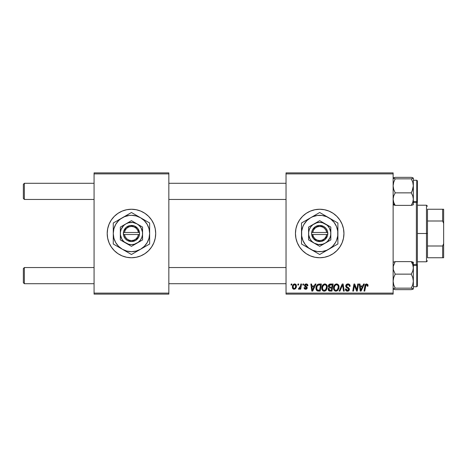<?xml version="1.0" encoding="UTF-8"?>
<svg xmlns="http://www.w3.org/2000/svg" width="467" height="467" viewBox="0 0 467 467"><rect width="100%" height="100%" fill="white"/><g stroke="black" fill="none" stroke-linecap="round" stroke-linejoin="round"><path stroke-width="0.7" d="M342.101 224.207A24.249 24.249 0 0 0 295.453 233.5A24.249 24.249 0 0 0 319.702 257.749A24.249 24.249 0 0 1 295.453 233.5A24.249 24.249 0 0 1 319.702 209.251L324.431 209.718L328.984 211.096L333.175 213.337L336.847 216.355L339.865 220.027L342.107 224.218L343.484 228.772L343.951 233.5L343.484 238.228L342.107 242.782L339.865 246.973L336.847 250.645L333.175 253.663L328.984 255.904L324.431 257.282L319.702 257.749L314.974 257.282L310.421 255.904L306.229 253.663L302.558 250.645L299.54 246.973L297.298 242.782L295.92 238.228L295.453 233.5L295.92 228.772L297.298 224.218L299.54 220.027L302.558 216.355L306.229 213.337L310.421 211.096L314.974 209.718L319.702 209.251A24.249 24.249 0 0 1 343.951 233.5A24.249 24.249 0 0 1 319.702 257.749A24.249 24.249 0 0 0 342.101 242.793L339.865 246.973M126.726 209.718L131.455 209.251L136.189 209.718L140.736 211.096L144.928 213.337L148.599 216.355L151.617 220.027L153.859 224.218L155.237 228.772L155.704 233.5L155.237 238.228L153.859 242.782L151.617 246.973L148.599 250.645L144.928 253.663L140.736 255.904L136.189 257.282L131.455 257.749L126.726 257.282L122.179 255.904L117.982 253.663L114.31 250.645L111.292 246.973L109.056 242.782L107.673 238.228L107.206 233.5L107.673 228.772L109.056 224.218L111.292 220.027L114.31 216.355L117.982 213.337L122.179 211.096L126.726 209.718L131.455 209.251A24.249 24.249 0 0 0 107.206 233.5A24.249 24.249 0 0 0 131.455 257.749A24.249 24.249 0 0 1 107.206 233.5A24.249 24.249 0 0 1 131.455 209.251L134.619 209.461M286.038 172.878L393.132 172.878L393.132 173.887L286.038 173.887L286.038 293.113L393.132 293.113L393.132 172.878L286.038 172.878L286.038 173.887L286.038 172.878M321.769 288.034L322.183 285.962L323.508 284.327L325.388 283.989L326.69 284.917L327.244 286.44L327.063 288.635L325.382 290.9L323.929 291.169L322.901 290.76L322.055 289.668L321.769 288.034C321.716 289.826 322.534 290.877 324.209 291.18L326.31 290.112L327.279 286.983C327.285 285.244 326.48 284.222 324.851 283.924C322.779 284.415 321.751 285.786 321.769 288.034L321.792 288.588M315.19 284.018L314.32 285.944L315.19 284.018L315.984 284.018L312.697 291.087L311.798 291.087L310.835 284.018L311.571 284.018L311.81 285.944L314.32 285.944L311.81 285.944L311.571 284.018L310.835 284.018L311.798 291.087L312.697 291.087L315.984 284.018L315.19 284.018L315.984 284.018L312.697 291.087L311.798 291.087L310.835 284.018L311.571 284.018M368.06 285.483L366.613 283.924L367.879 284.601L367.996 286.131L367.255 286.218L366.881 284.812L365.959 285.016L364.75 291.087L364.003 291.087L365.112 285.028L365.719 284.193L366.613 283.924C365.544 284.094 364.966 284.753 364.879 285.903L364.003 291.087L364.75 291.087L365.597 286.084L366.566 284.753L367.325 285.606L367.255 286.218L367.996 286.131L368.06 285.483L367.996 286.131L367.255 286.218L367.284 285.284M345.738 286.002L346.391 284.485L348.189 283.93L349.643 284.566L350.151 286.318L349.415 286.405L349.176 285.284L348.289 284.782L347.15 284.905L346.502 285.676L346.718 286.615L349.293 288.629L349.281 290.06L348.545 290.918L347.028 291.151L345.697 290.293L345.37 288.974L346.105 288.904L346.321 289.809L347.325 290.351L348.306 290.118L348.68 289.347L348.405 288.717L346.193 287.357L345.738 286.002L348.68 289.347L347.46 290.357L346.105 288.904L345.37 289.131C345.463 290.421 346.152 291.104 347.436 291.18C348.662 291.139 349.322 290.515 349.415 289.307L348.58 287.76L346.666 286.557L346.473 285.938L347.909 284.753L349.223 285.36L349.415 286.405L350.151 286.318C350.168 284.8 349.439 284.006 347.956 283.924C346.613 283.983 345.872 284.677 345.738 286.002L345.778 285.576M339.923 291.087L339.13 291.087L342.218 284.018L343.157 284.018L344.237 291.087L343.496 291.087L342.568 285.028L339.923 291.087L339.13 291.087L339.923 291.087L342.568 285.028L343.496 291.087L344.237 291.087L343.157 284.018L342.218 284.018L343.157 284.018L344.237 291.087L343.496 291.087M333.526 288.034L333.94 285.962L335.265 284.327L337.145 283.989L338.447 284.917L339.001 286.44L338.82 288.635L337.139 290.9L335.685 291.169L334.658 290.76L333.812 289.668L333.526 288.034C333.473 289.826 334.29 290.877 335.966 291.18L338.067 290.112L339.036 286.983C339.042 285.244 338.236 284.222 336.608 283.924C334.535 284.415 333.508 285.786 333.526 288.034L333.526 288.028M291.011 285.028L291.18 284.018L291.916 284.018L291.764 285.028L291.011 285.028L291.764 285.028L291.916 284.018L291.18 284.018L291.916 284.018L291.764 285.028L291.011 285.028L291.18 284.018L291.011 285.028M330.321 284.018C329.054 284.181 328.377 284.911 328.289 286.218L328.616 285.028L329.515 284.187L333.158 284.018L331.961 291.087L329.41 291.034L328.418 290.34L328.248 288.851L329.171 287.643L328.289 286.218L329.171 287.643L328.196 289.371L329.171 290.97L331.961 291.087L333.158 284.018L330.321 284.018L333.158 284.018L331.961 291.087L329.9 291.087M363.595 284.018L362.725 285.944L363.595 284.018L364.388 284.018L361.102 291.087L360.203 291.087L359.234 284.018L359.975 284.018L360.215 285.944L362.725 285.944L360.215 285.944L359.975 284.018L359.234 284.018L360.203 291.087L361.102 291.087L364.388 284.018L363.595 284.018L364.388 284.018L361.102 291.087L360.203 291.087L359.234 284.018L359.975 284.018M357.004 288.332L357.763 284.018L357.004 288.332L357.763 284.018L358.504 284.018L357.296 291.087L356.525 291.087L354.5 285.086L353.513 291.087L352.766 291.087L353.963 284.018L354.739 284.018L356.776 290.007L357.004 288.332L356.776 290.007L354.739 284.018L353.963 284.018L352.766 291.087L353.513 291.087L354.5 285.086L356.525 291.087L357.296 291.087L358.504 284.018L357.763 284.018L358.504 284.018L357.296 291.087L356.525 291.087M307.899 285.67C307.846 284.549 307.263 283.971 306.142 283.924L307.298 284.269L307.841 285.144L307.899 285.763L307.163 285.857L306.387 284.596L305.161 285.185L305.33 285.845L307.099 287.135L307.076 288.524L306.299 289.161L305.231 289.207L304.07 288.011L304.776 287.596L305.651 288.606L306.457 288.186L306.393 287.403L304.834 286.405L304.414 285.541L304.945 284.298L306.142 283.924L304.408 285.413L304.776 286.347L306.521 287.9L305.745 288.612L304.776 287.596L304.04 287.69C304.128 288.705 304.682 289.225 305.716 289.254L307.257 287.789L305.144 285.355L306.107 284.566L307.163 285.857L307.899 285.67L307.152 285.617M318.307 284.14L321.401 284.018L320.204 291.087L317.332 290.923L316.147 289.476L316.264 286.411L317.169 284.847L318.173 284.187C316.667 285.057 315.937 286.388 315.978 288.197C315.89 289.511 316.41 290.445 317.537 290.999L320.204 291.087L321.401 284.018L319.305 284.018L321.401 284.018L320.204 291.087L318.441 291.087M294.665 283.924C293.095 284.321 292.33 285.378 292.377 287.1L292.908 285.028L293.644 284.24L295.045 283.959L296.189 284.87L296.3 287.082L295.15 288.95L293.34 289.079L292.575 288.238L292.377 287.1C292.342 288.349 292.914 289.067 294.087 289.254C295.71 288.863 296.487 287.771 296.417 285.973C296.417 284.765 295.833 284.082 294.665 283.924L295.033 283.959M297.806 285.028L297.975 284.018L298.711 284.018L298.559 285.028L297.806 285.028L298.559 285.028L298.711 284.018L297.975 284.018L298.711 284.018L298.559 285.028L297.806 285.028L297.975 284.018L297.806 285.028M300.369 286.429L300.812 284.018L301.554 284.018L300.69 289.161L299.942 289.161L300.129 288.098L299.341 289.12L298.436 289.067L298.728 288.262L299.82 287.935L300.439 286.073L298.436 289.067L298.938 289.254L300.129 288.098L299.942 289.161L300.69 289.161L301.554 284.018L300.812 284.018L301.554 284.018L300.69 289.161L299.942 289.161M302.768 285.028L302.937 284.018L303.673 284.018L303.521 285.028L302.768 285.028L303.521 285.028L303.673 284.018L302.937 284.018L303.673 284.018L303.521 285.028L302.768 285.028L302.937 284.018L302.768 285.028M286.038 294.122L393.132 294.122L393.132 173.887L286.038 173.887L286.038 294.122L286.038 293.113L393.132 293.113L393.132 294.122L286.038 294.122M136.189 257.282L131.455 257.749L128.291 257.539M94.071 172.878L168.838 172.878L168.838 173.887L94.071 173.887L94.071 293.113L168.838 293.113L168.838 172.878L94.071 172.878L94.071 173.887L94.071 172.878M94.071 294.122L168.838 294.122L168.838 173.887L94.071 173.887L94.071 294.122L94.071 293.113L168.838 293.113L168.838 294.122L94.071 294.122M131.455 257.749A24.249 24.249 0 0 0 155.704 233.5A24.249 24.249 0 0 0 131.455 209.251A24.249 24.249 0 0 1 155.704 233.5A24.249 24.249 0 0 1 131.455 257.749M342.107 242.764A24.249 24.249 0 0 0 342.107 224.236M333.175 253.663L336.847 250.645M339.865 220.027L336.847 216.355M299.54 246.973L302.558 250.645M328.943 290.865L328.243 289.867M328.424 288.355L329.171 287.643M328.301 286.008L328.435 285.395M328.464 285.331L329.007 284.531M329.159 284.403L329.509 284.193M329.527 284.187L329.906 284.059M329.591 285.103L332.271 284.841L331.868 287.234L330.309 287.234L329.025 286.236L329.124 285.693M329.037 286.032L330.531 284.847L329.253 285.448L329.083 286.662M330.373 284.858L330.712 284.847M329.451 290.2L330.099 290.264L328.931 289.342L329.182 290.036M331.728 288.057L331.354 290.264L330.099 290.264L331.354 290.264L331.728 288.057L330.531 288.057L331.728 288.057M329.241 288.448L329.112 289.949M329.025 286.236L329.451 287.088M329.299 286.989L331.868 287.234L332.271 284.841L329.9 284.958M329.86 284.969L329.428 285.232M330.893 284.841L330.169 284.882L330.893 284.841M330.531 288.057L330.222 288.069M329.667 290.24L330.099 290.264M338.709 285.39L339.001 286.44M338.984 287.806L338.82 288.635M335.691 291.169L335.113 291.017M334.08 290.165L333.812 289.668M333.642 289.143L333.549 288.588M333.566 287.322L333.619 286.989M333.806 286.289L333.701 286.627M334.483 285.045L334.092 285.652M335.931 284.024L336.258 283.948M338.09 288.448L338.301 286.948L337.489 289.569L336.421 290.299L337.145 289.914M337.18 289.879L335.791 290.34L336.701 290.194M334.932 285.74L334.39 287.001L334.343 288.898L334.915 289.919L335.989 290.357C334.804 290.124 334.232 289.377 334.255 288.11L334.314 288.734M334.267 287.83L334.255 288.11C334.214 286.347 334.979 285.226 336.555 284.753L336.024 284.847M337.151 284.87L336.555 284.753C337.723 284.975 338.306 285.705 338.301 286.948L337.985 285.635L337.162 284.876M337.699 289.289L338.126 288.332M336.275 284.777L335.335 285.261M335.516 285.115L334.559 286.469M342.568 285.028L342.428 285.39M342.218 284.018L339.13 291.087L342.218 284.018M348.411 283.954L348.931 284.082M349.911 284.998L350.046 285.395M350.151 286.318L349.415 286.405M349.176 285.284L349.409 285.967M348.651 284.888L347.395 284.812M346.485 285.757L346.718 286.615M346.473 285.938L346.666 286.557L346.473 285.938M347.419 287.1L348.761 287.9M349.298 288.635L349.398 289.05M349.386 289.68L349.112 290.392M349.1 290.41L348.615 290.877M348.195 291.075L347.816 291.157M347.01 291.151L346.613 291.046M346.21 290.842L345.405 289.552M345.37 289.131L346.105 288.904M346.321 289.809L347.682 290.346M347.903 290.305L348.242 290.159M348.656 289.569L348.405 288.717L347.133 287.981M345.819 286.645L345.755 286.324M345.901 285.174L346.502 284.385M345.948 290.62L346.631 291.052M348.51 287.713L347.921 287.363M367.255 286.218L367.325 285.606M366.449 284.759L367.015 284.888M366.04 284.934L365.731 285.46M364.914 285.728L364.003 291.087L364.75 291.087L365.597 286.078M365.112 285.028L365.813 284.129M360.571 288.553L360.314 286.773L362.322 286.773L360.757 290.316L362.322 286.773L360.314 286.773L360.722 289.873M360.623 288.927L360.664 289.271M355.381 287.941L355.562 288.425M355.311 287.754L355.206 287.456M355.013 286.896L355.13 287.246M354.774 286.131L354.967 286.756M354.231 286.942L353.513 291.087L352.766 291.087L353.963 284.018L354.739 284.018L356.21 288.081M307.047 285.156L306.807 284.812M306.486 284.625L305.768 284.607M305.33 284.858L305.371 285.886M305.144 285.355L305.541 286.014M306.982 288.67L306.574 289.038M306.387 289.131L305.552 289.248M304.157 288.326L304.07 288.011M304.04 287.69L304.776 287.596L304.998 288.291M305.36 288.548L306.002 288.577M305.745 288.612L306.521 287.9L306.422 287.444M306.504 288.046L305.681 286.942M306.515 287.976L305.838 287.03L306.445 287.485M304.776 286.347L304.408 285.413M306.498 283.948L306.831 284.024M307.607 284.59L307.304 284.269M307.718 284.782L307.841 285.144M312.166 288.553L311.909 286.773L313.917 286.773L312.353 290.316L313.917 286.773L311.909 286.773L312.318 289.873M312.219 288.927L312.26 289.271M317.14 290.83L316.795 290.579M316.048 289.055L315.978 288.192M315.99 287.888L316.007 287.59M316.101 286.989L316.498 285.862M319.031 284.87L320.514 284.841L319.597 290.264L317.829 290.205M317.274 289.937L319.597 290.264L320.514 284.841L317.852 285.29M317.362 290.007L316.714 288.238L317.011 289.616M316.743 287.695L317.192 286.143L316.714 288.238C316.673 286.154 317.624 285.028 319.568 284.841L319.212 284.852M317.63 285.5L317.268 286.008M317.198 286.131L317.589 285.541M326.958 285.401L327.139 285.897M327.139 285.909L327.244 286.434M327.279 286.983L327.262 287.403M326.433 289.949L326.106 290.346M325.382 290.9L324.542 291.163M323.654 291.116L323.357 291.017M323.135 290.912L322.487 290.375M322.323 290.165L322.061 289.674M321.886 289.137L321.792 288.6M321.781 287.666L321.862 286.989M321.868 286.971L321.944 286.627M322.183 285.962L322.335 285.652M322.347 285.629L322.522 285.331M324.174 284.024L324.501 283.948M326.334 288.448L326.544 286.948L325.733 289.569L324.232 290.357L324.944 290.194M323.176 285.74L322.633 287.001L322.586 288.898L323.158 289.919L324.232 290.357C323.047 290.124 322.475 289.377 322.504 288.11L322.557 288.734M322.633 287.001L322.504 288.11C322.458 286.347 323.222 285.226 324.798 284.753L324.524 284.777M325.394 284.87L324.798 284.753C325.966 284.975 326.55 285.705 326.544 286.948L326.229 285.635L325.406 284.876M325.388 289.914L326.369 288.332M322.802 286.469L324.267 284.847M296.323 285.226L296.393 285.594M296.417 285.973L296.358 286.75M296.3 287.088L296.195 287.462M296.136 287.614L295.897 288.116M293.486 289.143L293.136 288.95M292.575 288.238L292.768 288.577M292.523 288.098L292.395 287.497M292.412 286.493L292.5 286.026M292.593 285.699L292.71 285.407M292.873 285.08L293.457 284.38M294.134 284.006L293.644 284.24M295.401 288.752L295.891 288.127M293.871 288.571L293.113 287.106C293.066 285.839 293.585 284.993 294.659 284.566L294.443 284.596M293.264 286.073L293.393 285.711M295.249 287.83L295.681 286.055C295.751 287.351 295.232 288.203 294.122 288.612L294.222 288.6M294.502 288.536L295.01 288.18M293.2 286.3L293.218 287.876M293.311 288.086L293.556 288.396M294.911 284.601L295.681 286.055L294.911 284.601L293.673 285.185M293.591 285.308L293.93 284.882M295.477 285.074L295.021 284.642M299.913 288.483L299.686 288.799M299.656 288.828L299.347 289.114M299.043 289.242L298.436 289.067L298.938 289.254L298.436 289.067L298.728 288.262L299.259 288.402M300.071 287.462L300.234 286.977M300.812 284.018L300.439 286.073M329.842 287.199L330.309 287.234M335.989 290.357L336.421 290.299M338.207 287.993L338.301 286.948M336.941 284.8L336.415 284.759M334.39 287.001L334.29 287.549M318.85 284.893L318.494 284.963M316.976 286.639L316.824 287.158M316.994 289.593L317.268 289.931M325.423 289.879L325.943 289.289M326.451 287.993L326.521 286.557M326.451 286.172L326.316 285.804M325.184 284.8L324.658 284.759M294.87 288.314L295.144 288.005M295.494 287.263L295.599 286.872M295.664 286.464L295.675 285.804M24.36 267.55L23.35 268.56L23.35 282.704L24.36 283.714L24.36 267.55L24.36 283.714L94.071 283.714L24.36 283.714L23.35 282.704L23.35 268.56L24.36 267.55L94.071 267.55L24.36 267.55M168.838 283.714L286.038 283.714L168.838 283.714M286.038 267.55L168.838 267.55L286.038 267.55M24.36 183.286L23.35 184.296L23.35 198.44L24.36 199.45L24.36 183.286L24.36 199.45L94.071 199.45L24.36 199.45L23.35 198.44L23.35 184.296L24.36 183.286L94.071 183.286L24.36 183.286M286.038 183.286L168.838 183.286L286.038 183.286M168.838 199.45L286.038 199.45L168.838 199.45M413.277 289.026L411.275 289.651L395.199 289.651L393.132 288.904L395.199 288.157L411.275 288.157L413.342 288.904L411.275 289.651L395.199 289.651L393.132 288.904L395.199 288.157L393.71 284.753L393.132 281.146L393.71 277.538L395.199 274.141L393.284 269.523L393.284 266.254L395.199 261.613L411.275 261.613L412.758 264.637L413.342 267.877L413.342 263.493L411.275 261.613L412.758 264.637L413.342 267.877L412.764 271.094L411.275 274.141L395.199 274.141L411.275 274.141L412.764 277.544L413.342 281.146L412.764 284.759L411.275 288.157L395.199 288.157L393.71 284.753L393.132 281.146L393.71 277.538L395.199 274.141L393.284 269.523L393.284 266.254L395.199 261.613L393.132 262.361M417.381 286.043L417.381 266.067A0.607 0.555 180 0 0 416.774 265.513L416.774 286.645M413.342 286.744L416.774 286.744L416.774 265.513L413.342 265.513L416.774 265.513L416.774 264.515L417.381 265.122L417.381 201.878L417.381 265.122M413.342 288.968L413.342 262.302L411.275 261.613L395.199 261.613L393.284 262.162M393.704 289.289L393.132 288.904M417.381 265.128L417.381 286.131L416.774 286.744L417.381 286.137M416.774 265.513A0.607 0.555 0 0 1 417.381 266.067M413.342 288.904L413.342 267.877L412.764 271.094L411.275 274.141L412.764 277.544L413.342 281.146L412.764 284.759L411.275 288.157L413.342 288.904M413.19 262.168L411.275 261.613L413.342 263.493L413.277 262.232M393.132 204.639L395.199 205.387L393.132 203.507L395.199 205.387L393.716 202.363L393.132 199.123L393.704 195.907L395.199 192.859L411.275 192.859L412.758 195.889L413.342 199.123L412.764 202.339L411.275 205.387L413.342 204.698L413.342 185.854L412.764 189.462L411.275 192.859L395.199 192.859L393.71 189.456L393.132 185.854L393.71 182.241L395.199 178.843L393.284 178.295L393.704 177.711L395.199 177.349L411.275 177.349L412.758 177.711L413.19 178.289L411.275 178.843L395.199 178.843L411.275 178.843L412.764 182.247L413.342 185.854L413.342 178.096L411.275 178.843L412.764 182.247L413.342 185.854L413.342 178.096M416.774 180.355L416.774 201.487A0.607 0.555 0 0 0 417.381 200.933L417.381 180.957M413.342 202.485L416.774 202.485L416.774 201.487L413.342 201.487L416.774 201.487L416.774 180.256L417.381 180.863L417.381 201.872M393.284 204.832L395.199 205.387L411.275 205.387L395.199 205.387L393.716 202.363L393.132 199.123L393.704 195.907L395.199 192.859L393.71 189.456L393.132 185.854L393.71 182.241L395.199 178.843L393.132 178.096L395.199 177.349L411.275 177.349L412.764 177.711M417.381 181.803L417.381 181.138M417.381 200.933A0.607 0.555 180 0 1 416.774 201.487M413.277 204.768L413.342 199.123L412.764 202.339L411.275 205.387L413.19 204.838M412.104 191.19L411.275 192.859L412.758 195.889L413.342 199.123L413.342 185.854L412.104 191.19M412.758 289.289L413.19 289.096M393.716 177.711L393.284 177.904M416.371 264.515L416.371 202.485L416.371 264.515M427.486 209.251L427.486 221.002L427.486 209.251L442.64 209.251L427.486 209.251M427.486 233.5L427.486 221.002L427.486 245.998L427.486 233.5L426.476 233.5L427.486 233.5M417.381 205.211L426.476 205.211L426.476 233.5L426.476 205.211L427.486 206.221M417.381 233.5L426.476 233.5L417.381 233.5M427.486 257.749L427.486 245.998L427.486 257.749L443.65 257.749L443.65 243.605L442.64 245.998L427.486 245.998L442.64 245.998L442.64 257.749L442.64 245.998L443.65 243.605L443.65 257.749L427.486 257.749M417.381 261.789L426.476 261.789L426.476 233.5L426.476 261.789L427.486 260.779M443.65 209.251L442.64 209.251L442.64 221.002L443.65 223.395L443.65 243.605L443.65 209.251L443.65 223.395L442.64 221.002L442.64 209.251L443.65 209.251M427.486 221.002L442.64 221.002L427.486 221.002M326.702 234.51L312.703 234.51L313.497 236.892L315.073 238.847L317.233 240.126L319.702 240.575L322.172 240.126L324.332 238.847L325.908 236.892L326.702 234.51A7.075 7.075 0 0 1 312.703 234.51L311.682 234.51A8.085 8.085 0 0 0 327.723 234.51L326.702 234.51L327.723 234.51L327.408 235.934L325.05 239.559L321.156 241.451L316.842 241.06L313.351 238.503L311.617 234.51L311.617 232.49L312.557 229.717L315.534 226.577L319.702 225.415L323.87 226.577L326.048 228.497L327.408 231.066L327.787 234.51L312.703 234.51M325.26 223.874L330.817 227.085L319.702 220.669L308.588 227.085L319.702 220.669L308.588 227.085L308.588 239.915L308.588 227.085L308.588 239.915L319.702 246.331L308.588 239.915L319.702 246.331L330.817 239.915L319.702 246.331L330.817 239.915L330.817 233.5A11.115 11.115 0 0 1 314.145 243.126A11.115 11.115 0 0 1 314.145 223.874A11.115 11.115 0 0 1 330.817 233.5L330.817 227.085L322.58 222.765L319.702 222.385L316.824 222.765L312.937 224.685L310.888 226.734L309.434 229.244L308.681 232.046L308.681 234.954L310.076 239.057L311.845 241.357L314.145 243.126L318.249 244.521L322.58 244.235L325.26 243.126L327.56 241.357L329.971 237.756L330.718 234.954L330.718 232.046L329.328 227.943L327.56 225.643L325.26 223.874M337.886 238.906L337.886 233.5A18.184 18.184 0 0 1 328.797 249.25L332.562 246.36L335.452 242.595L336.503 240.458L337.734 235.876L337.734 231.124L336.503 226.542L334.133 222.426L330.77 219.07L326.661 216.7L322.078 215.468L317.327 215.468L312.744 216.7L310.608 217.75L306.842 220.64L303.953 224.405L302.902 226.542L301.67 231.124L301.67 235.876L302.902 240.458L305.272 244.574L308.629 247.93L312.744 250.3L317.327 251.532L322.078 251.532L326.661 250.3L337.886 244.002L335.72 245.251L337.886 244.002L337.886 222.998L335.72 221.749L337.886 222.998L337.886 225.503L337.886 222.998L319.702 212.503L321.868 213.752L319.702 212.503L315.307 215.036L301.519 222.998L303.684 221.749L301.519 222.998L301.519 244.002L301.519 241.497L301.519 244.002L319.702 254.497L317.537 253.248L319.702 254.497L333.479 246.547M321.868 253.248L328.797 249.25A18.184 18.184 0 0 1 310.608 249.25L315.295 251.952M303.964 245.414L310.608 249.25A18.184 18.184 0 0 1 301.519 233.5L301.519 242.443M301.519 228.094L301.519 233.5A18.184 18.184 0 0 1 310.608 217.75L305.92 220.459M317.251 213.915L310.608 217.75A18.184 18.184 0 0 1 328.797 217.75L324.11 215.042M335.434 221.58L328.797 217.75A18.184 18.184 0 0 1 337.886 233.5L337.886 224.516M337.886 236.238L337.886 237.785M332.522 247.101L331.167 247.878M336.538 244.778L335.72 245.251M325.073 251.398L324.11 251.952M328.797 249.25L326.421 250.621M314.332 251.398L312.983 250.621M318.354 253.721L317.537 253.248M306.883 247.101L305.92 246.547M308.255 247.889L310.608 249.25M301.519 236.238L301.519 233.5M301.519 238.894L301.519 238.135M306.883 219.899L308.238 219.122M302.867 222.222L303.684 221.749M301.519 230.756L301.519 229.554M325.073 215.602L326.421 216.379M319.702 212.503L321.868 213.752M315.278 215.053L314.332 215.602M310.608 217.75L312.96 216.39M337.886 230.762L337.886 233.5M337.886 228.1L337.886 228.865M333.467 220.447L332.522 219.899M331.156 219.111L328.797 217.75M305.278 222.42L303.953 224.405M334.127 244.58L335.452 242.595M312.703 232.49L326.702 232.49L325.908 230.108L324.332 228.153L322.172 226.874L319.702 226.425L317.233 226.874L315.073 228.153L313.497 230.108L312.703 232.49A7.075 7.075 0 0 1 326.702 232.49L327.723 232.49A8.085 8.085 0 0 0 311.682 232.49L326.702 232.49M327.787 234.51L327.787 232.49L327.723 234.51M311.682 234.51L311.617 232.49L311.617 234.51M124.455 232.49L138.454 232.49L137.66 230.108L136.084 228.153L133.924 226.874L131.455 226.425L128.985 226.874L126.826 228.153L125.249 230.108L124.455 232.49A7.075 7.075 0 0 1 138.454 232.49L139.475 232.49A8.085 8.085 0 0 0 123.434 232.49L124.455 232.49L123.434 232.49L123.749 231.066L126.108 227.441L130.001 225.549L134.315 225.94L137.806 228.497L139.54 232.49L139.54 234.51L138.6 237.283L135.628 240.423L131.455 241.585L127.287 240.423L125.109 238.503L123.749 235.934L123.376 232.49L138.454 232.49M125.897 243.126L120.34 239.915L131.455 246.331L142.569 239.915L131.455 246.331L142.569 239.915L142.569 227.085L142.569 239.915L142.569 227.085L131.455 220.669L142.569 227.085L131.455 220.669L120.34 227.085L131.455 220.669L120.34 227.085L120.34 239.915L120.34 233.5A11.115 11.115 0 0 1 137.012 223.874A11.115 11.115 0 0 1 137.012 243.126A11.115 11.115 0 0 1 120.34 233.5L120.34 239.915L128.577 244.235L131.455 244.615L134.333 244.235L138.22 242.315L140.275 240.266L141.723 237.756L142.476 234.954L142.476 232.046L141.081 227.943L139.312 225.643L137.012 223.874L132.908 222.479L128.577 222.765L125.897 223.874L123.597 225.643L121.186 229.244L120.439 232.046L120.439 234.954L121.829 239.057L123.597 241.357L125.897 243.126M113.271 228.094L113.271 233.5A18.184 18.184 0 0 1 140.549 217.75A18.184 18.184 0 0 1 140.549 249.25A18.184 18.184 0 0 1 122.366 249.25L131.455 254.497L149.644 244.002L149.644 222.998L131.455 212.503L120.387 219.07L118.595 220.64L115.705 224.405L113.89 228.795L113.271 233.5L113.89 238.205L115.705 242.595L118.595 246.36L122.366 249.25L126.75 251.065L131.455 251.684L136.166 251.065L140.549 249.25L144.315 246.36L147.204 242.595L149.02 238.205L149.644 233.5L149.02 228.795L147.204 224.405L144.315 220.64L140.549 217.75L136.166 215.935L131.455 215.316L129.085 215.468L124.496 216.7L113.271 222.998L115.437 221.749L113.271 222.998L113.271 244.002L115.437 245.251L113.271 244.002L113.271 241.497L113.271 244.002L127.047 251.958M149.644 244.002L147.479 245.251L149.644 244.002L149.644 241.497L149.644 244.002M149.644 222.998L149.644 225.503L149.644 222.998L147.479 221.749L149.644 222.998M129.283 213.752L131.455 212.503L133.62 213.752L131.455 212.503L117.678 220.453M135.879 215.053L142.92 219.122M147.193 221.586L140.549 217.75M149.644 238.906L149.644 224.557M133.912 253.085L145.237 246.541M115.728 245.42L122.366 249.25A18.184 18.184 0 0 1 113.271 233.5L113.271 242.484M113.271 230.762L113.271 229.215M118.636 219.899L119.972 219.128M114.619 222.222L115.437 221.749M126.09 215.602L127.047 215.048M122.366 217.75L124.736 216.379M138.162 216.373L136.825 215.602M132.809 213.279L133.62 213.752M144.274 219.899L145.237 220.453M149.644 230.762L149.644 233.5M149.644 228.106L149.644 228.865M144.274 247.101L142.92 247.878M148.29 244.778L147.479 245.251M149.644 236.244L149.644 237.446M124.753 250.627L126.09 251.398M131.455 254.497L129.289 253.248M135.879 251.947L136.825 251.398M140.549 249.25L138.174 250.621M113.271 236.238L113.271 233.5M113.271 238.9L113.271 238.135M117.696 246.553L118.636 247.101M122.366 249.25L119.99 247.878M145.879 244.58L147.204 242.595M117.03 222.42L115.705 224.405M138.454 234.51L124.455 234.51L125.249 236.892L126.826 238.847L128.985 240.126L131.455 240.575L133.924 240.126L136.084 238.847L137.66 236.892L138.454 234.51A7.075 7.075 0 0 1 124.455 234.51L123.434 234.51A8.085 8.085 0 0 0 139.475 234.51L124.455 234.51M123.376 232.49L123.376 234.51L123.434 232.49M139.475 232.49L139.54 234.51L139.54 232.49M413.342 264.515L416.774 264.515M413.342 180.256L416.774 180.256M416.774 202.485L417.381 201.878"/></g></svg>
